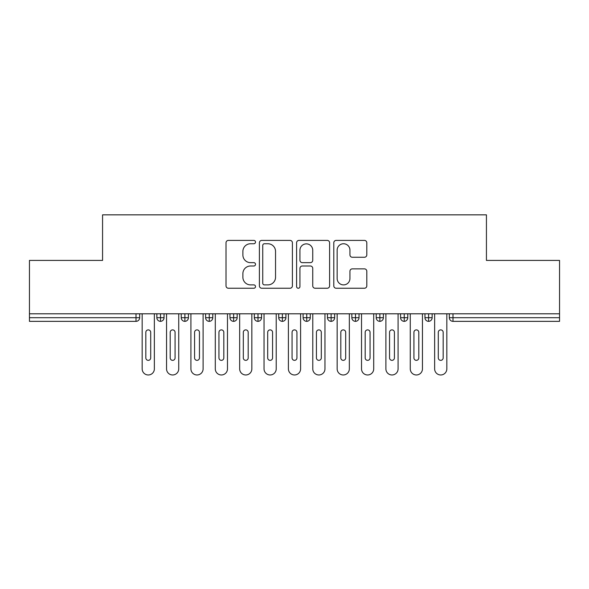 <?xml version="1.0" encoding="UTF-8"?>
<svg xmlns="http://www.w3.org/2000/svg" width="589" height="589" viewBox="0 0 589 589"><rect width="100%" height="100%" fill="white"/><g stroke="black" fill="none" stroke-linecap="round" stroke-linejoin="round"><path stroke-width="0.88" d="M255.508 242.072A1.671 1.671 0 0 0 253.83 240.4L228.414 240.4A2.393 2.393 0 0 0 226.021 242.793L226.021 285.849A2.393 2.393 0 0 0 228.414 288.242L253.83 288.242A1.671 1.671 0 0 0 255.508 286.571A1.671 1.671 0 0 0 253.83 284.892L250.539 284.892A7.657 7.657 0 0 1 242.889 277.242L242.889 273.649A7.657 7.657 0 0 1 250.539 265.992L253.83 265.992A1.671 1.671 0 0 0 255.508 264.321A1.671 1.671 0 0 0 253.83 262.65L250.539 262.65A7.657 7.657 0 0 1 242.889 254.993L242.889 251.4A7.657 7.657 0 0 1 250.539 243.75L253.83 243.75A1.671 1.671 0 0 0 255.508 242.072M364.414 257.26A2.393 2.393 0 0 0 366.807 254.868L366.807 242.793A2.393 2.393 0 0 0 364.414 240.4L336.186 240.4A2.393 2.393 0 0 0 333.794 242.793L333.794 285.849A2.393 2.393 0 0 0 336.186 288.242L364.414 288.242A2.393 2.393 0 0 0 366.807 285.849L366.807 271.257A2.393 2.393 0 0 0 364.414 268.864L352.332 268.864A2.393 2.393 0 0 0 349.94 271.257L349.94 278.494A6.398 6.398 0 0 1 343.542 284.892A6.398 6.398 0 0 1 337.144 278.494L337.144 250.148A6.398 6.398 0 0 1 343.542 243.75A6.398 6.398 0 0 1 349.94 250.148L349.94 254.868A2.393 2.393 0 0 0 352.332 257.26L364.414 257.26M29.45 313.797L559.55 313.797L559.55 260.419L486.433 260.419L486.433 214.845L102.567 214.845L102.567 260.419L29.45 260.419L29.45 317.699L136.015 317.699L136.015 313.797M292.409 242.793A2.393 2.393 0 0 0 290.016 240.4L261.788 240.4A2.393 2.393 0 0 0 259.396 242.793L259.396 285.849A2.393 2.393 0 0 0 261.788 288.242L290.016 288.242A2.393 2.393 0 0 0 292.409 285.849L292.409 242.793M298.984 240.4L327.212 240.4A2.393 2.393 0 0 1 329.604 242.793L329.604 285.849A2.393 2.393 0 0 1 327.212 288.242L315.137 288.242A2.393 2.393 0 0 1 312.744 285.849L312.744 268.385A2.393 2.393 0 0 0 310.351 265.992L302.334 265.992A2.393 2.393 0 0 0 299.941 268.385L299.941 286.571A1.671 1.671 0 0 1 298.27 288.242A1.671 1.671 0 0 1 296.591 286.571L296.591 242.793A2.393 2.393 0 0 1 298.984 240.4M139.674 313.797L139.674 317.699A3.659 3.659 0 0 1 136.015 321.351L29.45 321.351L29.45 317.699M559.55 313.797L559.55 321.351L452.985 321.351A3.659 3.659 0 0 1 449.326 317.699L449.326 313.797L449.326 317.699A3.659 3.659 0 0 0 452.985 321.351L452.985 317.699L559.55 317.699M160.51 321.351A3.659 3.659 0 0 1 156.858 317.699L156.858 313.797L156.858 317.699A3.659 3.659 0 0 0 160.51 321.351A3.659 3.659 0 0 0 164.044 317.699L164.044 313.797L164.044 317.699A3.659 3.659 0 0 1 160.51 321.351L160.51 317.699L164.044 317.699M160.51 313.797L160.51 317.699L156.858 317.699M136.015 321.351A3.659 3.659 0 0 0 139.674 317.699A3.659 3.659 0 0 1 136.015 321.351L136.015 317.699L139.674 317.699M184.887 313.797L184.887 317.699L181.228 317.699L181.228 313.797L181.228 317.699A3.659 3.659 0 0 0 184.887 321.351A3.659 3.659 0 0 0 188.421 317.699L188.421 313.797L188.421 317.699A3.659 3.659 0 0 1 184.887 321.351A3.659 3.659 0 0 1 181.228 317.699A3.659 3.659 0 0 0 184.887 321.351L184.887 317.699L188.421 317.699M209.257 313.797L209.257 317.699L205.605 317.699L205.605 313.797L205.605 317.699A3.659 3.659 0 0 0 209.257 321.351A3.659 3.659 0 0 0 212.791 317.699L212.791 313.797L212.791 317.699A3.659 3.659 0 0 1 209.257 321.351A3.659 3.659 0 0 1 205.605 317.699A3.659 3.659 0 0 0 209.257 321.351L209.257 317.699L212.791 317.699M233.627 313.797L233.627 321.351A3.659 3.659 0 0 1 229.975 317.699L229.975 313.797L229.975 317.699A3.659 3.659 0 0 0 233.627 321.351A3.659 3.659 0 0 0 237.161 317.699L237.161 313.797M258.004 313.797L258.004 321.351A3.659 3.659 0 0 1 254.345 317.699A3.659 3.659 0 0 0 258.004 321.351A3.659 3.659 0 0 1 254.345 317.699L254.345 313.797M261.538 313.797L261.538 317.699A3.659 3.659 0 0 1 258.004 321.351A3.659 3.659 0 0 0 261.538 317.699L254.345 317.699M282.374 313.797L282.374 317.699L278.722 317.699L278.722 313.797L278.722 317.699A3.659 3.659 0 0 0 282.374 321.351A3.659 3.659 0 0 0 285.908 317.699L285.908 313.797L285.908 317.699A3.659 3.659 0 0 1 282.374 321.351A3.659 3.659 0 0 1 278.722 317.699A3.659 3.659 0 0 0 282.374 321.351L282.374 317.699L285.908 317.699M306.744 321.351A3.659 3.659 0 0 1 303.092 317.699L303.092 313.797L303.092 317.699A3.659 3.659 0 0 0 306.744 321.351A3.659 3.659 0 0 0 310.278 317.699L310.278 313.797L310.278 317.699A3.659 3.659 0 0 1 306.744 321.351L306.744 317.699L310.278 317.699M331.121 313.797L331.121 317.699L327.462 317.699L327.462 313.797L327.462 317.699A3.659 3.659 0 0 0 331.121 321.351A3.659 3.659 0 0 0 334.655 317.699L334.655 313.797L334.655 317.699A3.659 3.659 0 0 1 331.121 321.351A3.659 3.659 0 0 1 327.462 317.699A3.659 3.659 0 0 0 331.121 321.351L331.121 317.699L334.655 317.699M355.491 313.797L355.491 321.351A3.659 3.659 0 0 1 351.839 317.699L351.839 313.797L351.839 317.699A3.659 3.659 0 0 0 355.491 321.351A3.659 3.659 0 0 0 359.025 317.699L359.025 313.797M379.861 313.797L379.861 321.351A3.659 3.659 0 0 1 376.209 317.699L376.209 313.797L376.209 317.699A3.659 3.659 0 0 0 379.861 321.351A3.659 3.659 0 0 0 383.395 317.699L383.395 313.797M404.238 313.797L404.238 321.351A3.659 3.659 0 0 1 400.579 317.699L400.579 313.797L400.579 317.699A3.659 3.659 0 0 0 404.238 321.351A3.659 3.659 0 0 0 407.772 317.699L407.772 313.797M428.608 313.797L428.608 317.699L424.956 317.699L424.956 313.797L424.956 317.699A3.659 3.659 0 0 0 428.608 321.351A3.659 3.659 0 0 0 432.142 317.699L432.142 313.797L432.142 317.699A3.659 3.659 0 0 1 428.608 321.351A3.659 3.659 0 0 1 424.956 317.699A3.659 3.659 0 0 0 428.608 321.351L428.608 317.699L432.142 317.699M306.744 313.797L306.744 317.699L303.092 317.699M264.417 243.75A1.671 1.671 0 0 0 262.746 245.422L262.746 283.221A1.671 1.671 0 0 0 264.417 284.892L267.885 284.892A7.657 7.657 0 0 0 275.542 277.242L275.542 251.4A7.657 7.657 0 0 0 267.885 243.75L264.417 243.75M312.744 250.266A6.398 6.398 0 0 0 306.339 243.868A6.398 6.398 0 0 0 299.941 250.266L299.941 260.257A2.393 2.393 0 0 0 302.334 262.65L310.351 262.65A2.393 2.393 0 0 0 312.744 260.257L312.744 250.266M142.17 313.797L142.17 368.876A6.096 6.096 0 0 0 148.266 374.972A6.096 6.096 0 0 0 154.362 368.876L154.362 313.797M150.703 332.321A2.437 2.437 0 0 0 148.266 329.884A2.437 2.437 0 0 0 145.829 332.321L145.829 357.913A2.437 2.437 0 0 0 148.266 360.35A2.437 2.437 0 0 0 150.703 357.913L150.703 332.321M166.547 313.797L166.547 368.876A6.096 6.096 0 0 0 172.636 374.972A6.096 6.096 0 0 0 178.732 368.876L178.732 313.797M175.073 332.321A2.437 2.437 0 0 0 172.636 329.884A2.437 2.437 0 0 0 170.199 332.321L170.199 357.913A2.437 2.437 0 0 0 172.636 360.35A2.437 2.437 0 0 0 175.073 357.913L175.073 332.321M190.917 313.797L190.917 368.876A6.096 6.096 0 0 0 197.013 374.972A6.096 6.096 0 0 0 203.102 368.876L203.102 313.797M199.45 332.321A2.437 2.437 0 0 0 197.013 329.884A2.437 2.437 0 0 0 194.576 332.321L194.576 357.913A2.437 2.437 0 0 0 197.013 360.35A2.437 2.437 0 0 0 199.45 357.913L199.45 332.321M215.287 313.797L215.287 368.876A6.096 6.096 0 0 0 221.383 374.972A6.096 6.096 0 0 0 227.479 368.876L227.479 313.797M223.82 332.321A2.437 2.437 0 0 0 221.383 329.884A2.437 2.437 0 0 0 218.946 332.321L218.946 357.913A2.437 2.437 0 0 0 221.383 360.35A2.437 2.437 0 0 0 223.82 357.913L223.82 332.321M239.664 313.797L239.664 368.876A6.096 6.096 0 0 0 245.753 374.972A6.096 6.096 0 0 0 251.849 368.876L251.849 313.797M248.19 332.321A2.437 2.437 0 0 0 245.753 329.884A2.437 2.437 0 0 0 243.316 332.321L243.316 357.913A2.437 2.437 0 0 0 245.753 360.35A2.437 2.437 0 0 0 248.19 357.913L248.19 332.321M264.034 313.797L264.034 368.876A6.096 6.096 0 0 0 270.13 374.972A6.096 6.096 0 0 0 276.219 368.876L276.219 313.797M272.567 332.321A2.437 2.437 0 0 0 270.13 329.884A2.437 2.437 0 0 0 267.693 332.321L267.693 357.913A2.437 2.437 0 0 0 270.13 360.35A2.437 2.437 0 0 0 272.567 357.913L272.567 332.321M288.404 313.797L288.404 368.876A6.096 6.096 0 0 0 294.5 374.972A6.096 6.096 0 0 0 300.596 368.876L300.596 313.797M296.937 332.321A2.437 2.437 0 0 0 294.5 329.884A2.437 2.437 0 0 0 292.063 332.321L292.063 357.913A2.437 2.437 0 0 0 294.5 360.35A2.437 2.437 0 0 0 296.937 357.913L296.937 332.321M312.781 313.797L312.781 368.876A6.096 6.096 0 0 0 318.87 374.972A6.096 6.096 0 0 0 324.966 368.876L324.966 313.797M321.307 332.321A2.437 2.437 0 0 0 318.87 329.884A2.437 2.437 0 0 0 316.433 332.321L316.433 357.913A2.437 2.437 0 0 0 318.87 360.35A2.437 2.437 0 0 0 321.307 357.913L321.307 332.321M337.151 313.797L337.151 368.876A6.096 6.096 0 0 0 343.247 374.972A6.096 6.096 0 0 0 349.336 368.876L349.336 313.797M345.684 332.321A2.437 2.437 0 0 0 343.247 329.884A2.437 2.437 0 0 0 340.81 332.321L340.81 357.913A2.437 2.437 0 0 0 343.247 360.35A2.437 2.437 0 0 0 345.684 357.913L345.684 332.321M361.521 313.797L361.521 368.876A6.096 6.096 0 0 0 367.617 374.972A6.096 6.096 0 0 0 373.713 368.876L373.713 313.797M370.054 332.321A2.437 2.437 0 0 0 367.617 329.884A2.437 2.437 0 0 0 365.18 332.321L365.18 357.913A2.437 2.437 0 0 0 367.617 360.35A2.437 2.437 0 0 0 370.054 357.913L370.054 332.321M385.898 313.797L385.898 368.876A6.096 6.096 0 0 0 391.987 374.972A6.096 6.096 0 0 0 398.083 368.876L398.083 313.797M394.424 332.321A2.437 2.437 0 0 0 391.987 329.884A2.437 2.437 0 0 0 389.55 332.321L389.55 357.913A2.437 2.437 0 0 0 391.987 360.35A2.437 2.437 0 0 0 394.424 357.913L394.424 332.321M410.268 313.797L410.268 368.876A6.096 6.096 0 0 0 416.364 374.972A6.096 6.096 0 0 0 422.453 368.876L422.453 313.797M418.801 332.321A2.437 2.437 0 0 0 416.364 329.884A2.437 2.437 0 0 0 413.927 332.321L413.927 357.913A2.437 2.437 0 0 0 416.364 360.35A2.437 2.437 0 0 0 418.801 357.913L418.801 332.321M434.638 313.797L434.638 368.876A6.096 6.096 0 0 0 440.734 374.972A6.096 6.096 0 0 0 446.83 368.876L446.83 313.797M443.171 332.321A2.437 2.437 0 0 0 440.734 329.884A2.437 2.437 0 0 0 438.297 332.321L438.297 357.913A2.437 2.437 0 0 0 440.734 360.35A2.437 2.437 0 0 0 443.171 357.913L443.171 332.321M452.985 313.797L452.985 317.699L449.326 317.699A3.659 3.659 0 0 0 452.985 321.351M229.975 317.699A3.659 3.659 0 0 0 233.627 321.351A3.659 3.659 0 0 0 237.161 317.699L229.975 317.699M351.839 317.699A3.659 3.659 0 0 0 355.491 321.351A3.659 3.659 0 0 0 359.025 317.699L351.839 317.699M376.209 317.699A3.659 3.659 0 0 0 379.861 321.351A3.659 3.659 0 0 0 383.395 317.699L376.209 317.699M400.579 317.699A3.659 3.659 0 0 0 404.238 321.351A3.659 3.659 0 0 0 407.772 317.699L400.579 317.699"/></g></svg>
